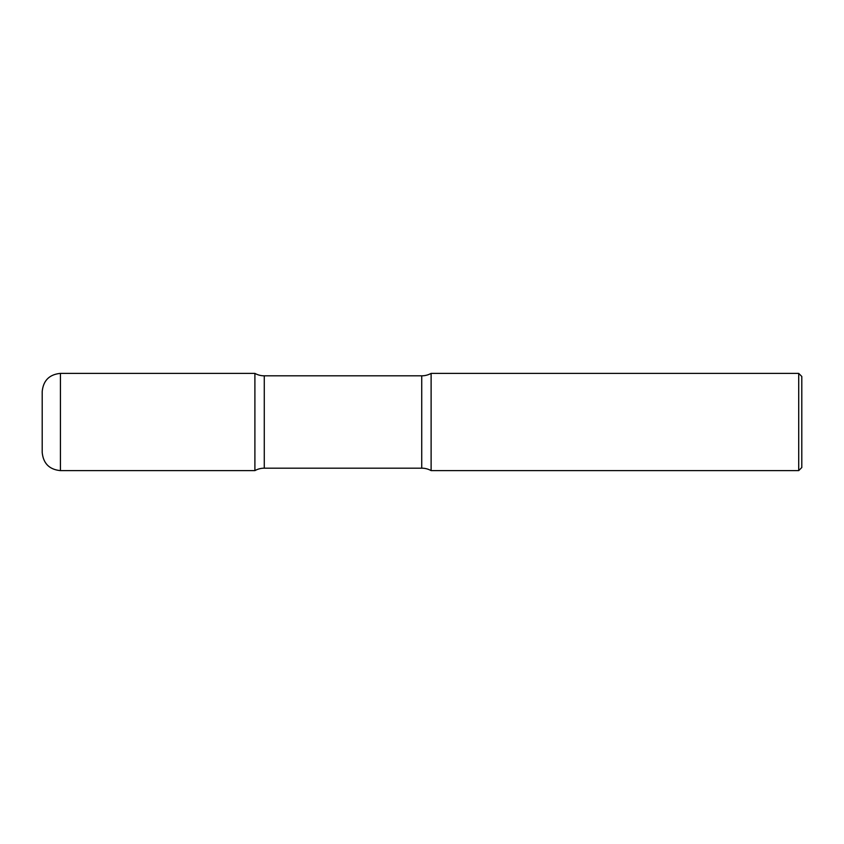 <?xml version="1.0" encoding="UTF-8"?>
<svg xmlns="http://www.w3.org/2000/svg" width="844" height="844" viewBox="0 0 844 844"><rect width="100%" height="100%" fill="white"/><g stroke="black" fill="none" stroke-linecap="round" stroke-linejoin="round"><path stroke-width="1.27" d="M42.2 391.616L42.2 452.384L42.2 391.616C43.276 380.538 49.353 374.472 60.43 373.386L60.43 470.614L254.899 470.614L254.899 373.386L254.899 470.614A19.296 19.296 0 0 1 264.267 468.177L264.267 375.823L421.736 375.823A19.296 19.296 0 0 0 431.115 373.386L431.115 470.614L431.115 373.386L798.709 373.386L798.709 470.614L431.115 470.614A19.296 19.296 0 0 0 421.736 468.177L264.267 468.177M798.709 373.386L801.8 376.477L801.8 467.523L798.709 470.614M60.43 373.386L254.899 373.386A19.296 19.296 0 0 0 264.267 375.823M421.736 468.177L421.736 375.823M60.43 470.614C49.353 469.528 43.276 463.462 42.2 452.384"/></g></svg>
